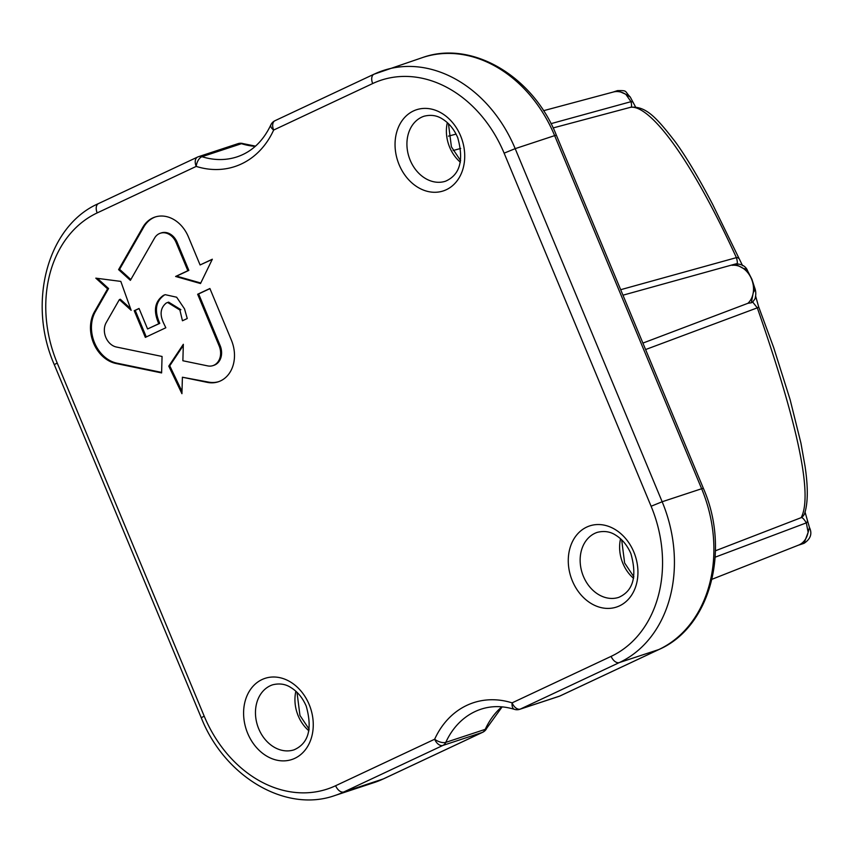 <?xml version="1.0" encoding="UTF-8"?>
<svg xmlns="http://www.w3.org/2000/svg" width="853" height="853" viewBox="0 0 853 853"><rect width="100%" height="100%" fill="white"/><g stroke="black" fill="none" stroke-linecap="round" stroke-linejoin="round"><path stroke-width="1.28" d="M747.91 303.305L751.354 302.783L753.284 292.44A21.282 16.868 71.7 0 1 747.91 303.305L642.906 343.087M804.027 543.34L808.143 532.315L806.33 522.878L715.177 557.18M807.994 532.752A21.282 16.868 71.7 0 1 798.504 545.142L711.956 579.294M453.135 150.512L460.695 148.454M551.006 123.653L630.996 101.678L625.803 94.278L617.497 90.621L612.998 92.103M543.521 110.698L613.371 92.007A21.282 16.868 71.7 0 1 625.398 94.086M732.098 265.315A21.282 16.868 71.7 0 1 743.283 268.418A21.282 16.868 71.7 0 1 753.284 292.44A8.509 5.886 165.1 0 0 754.67 287.717L751.877 279.198L747.708 271.062A8.509 6.557 148.7 0 0 743.283 268.418L735.233 264.057L622.967 295.191M620.685 289.7L736.406 257.638C685.929 147.633 647.118 104.365 630.356 107.35L553.128 127.939M715.432 550.782L801.159 517.664C812.877 495.348 798.259 425.402 757.304 307.848L645.593 349.549M184.515 308.861L176.646 297.217L165.194 294.669L163.477 295.341C154.692 301.472 153.124 310.918 158.786 323.714L147.58 328.97L139.039 308.455L134.23 310.705L145.341 337.383L165.823 327.765L163.989 323.927C159.511 314.842 160.279 307.869 166.292 303.007L167.636 302.474L179.887 310.012L182.457 320.771L187.255 318.521L184.515 308.861M231.387 340.155L209.891 288.506L197.651 294.253L219.146 345.902A15.322 12.145 71.7 0 1 212.93 365.628A15.322 12.145 71.7 0 1 207.706 365.894L182.873 360.755L183.331 344.292L168.766 366.129L181.934 393.691L182.403 377.229L207.247 382.357A32.35 25.633 -108.3 0 0 218.261 381.803A32.35 25.633 -108.3 0 0 231.387 340.155M118.599 269.633L130.381 280.349L154.532 238.136A15.322 12.145 71.7 0 1 160.332 233.232A15.322 12.145 71.7 0 1 176.144 242.604L187.852 270.71L175.601 276.468L200.508 283.537L212.333 259.216L200.092 264.963L188.396 236.857A32.35 25.633 -108.3 0 0 154.99 217.057A32.35 25.633 -108.3 0 0 142.75 227.42L118.599 269.633L119.591 269.303L130.84 279.539M131.149 310.3L120.817 281.405L95.813 278.153L107.595 288.868L94.448 311.846A32.35 25.633 -108.3 0 0 115.955 363.485L161.601 372.921L162.059 356.458L116.413 347.022A15.322 12.145 71.7 0 1 106.23 322.562L119.377 299.584L131.149 310.3M736.747 263.78L735.233 264.057L736.747 263.78C737.6 263.396 737.482 261.349 736.406 257.638A8.509 1.941 156.1 0 1 738.357 258.011L738.357 258.011A8.509 1.941 156.1 0 1 738.389 258.288M742.59 265.688L712.596 204.272C698.618 177.627 686.228 156.877 675.448 142.046C656.479 117.533 646.052 106.113 630.985 107.233L630.985 107.233A8.509 8.434 81.2 0 0 630.356 107.35C631.7 107.531 631.913 105.633 630.996 101.678A8.509 3.06 -25.1 0 1 633.267 102.616L633.267 102.616A8.509 3.06 -25.1 0 1 633.374 103.042M758.52 306.632A8.509 0.96 158.7 0 1 758.626 306.728A8.509 0.96 158.7 0 1 757.304 307.848L752.677 302.047L751.354 302.783M807.301 520.874A8.509 2.111 159.8 0 1 807.471 521.108A8.509 2.111 159.8 0 1 806.33 522.878C803.974 518.987 802.257 517.259 801.159 517.664A8.509 8.349 -161 0 0 804.71 513.293L804.72 513.261M119.377 299.584L120.358 299.264L130.509 308.487M97.381 278.355L108.576 288.549L95.44 311.516A32.35 25.633 -108.3 0 0 116.936 363.165L161.612 372.398M108.576 288.549L107.595 288.868M155.491 216.897A32.35 25.633 -108.3 0 0 143.731 227.101L119.591 269.303M212.248 259.397L200.092 264.963M160.332 233.232L161.313 232.901A15.322 12.145 71.7 0 1 177.136 242.284L188.833 270.39L176.592 276.137L200.764 283.004M176.592 276.137L175.601 276.468M188.833 270.39L187.852 270.71M182.403 377.229L208.228 382.037A32.35 25.633 -108.3 0 0 218.752 381.632M183.299 345.497L169.747 365.798L181.998 391.431M169.747 365.798L168.766 366.129M209.945 288.623L198.632 293.933L220.127 345.572A15.322 12.145 71.7 0 1 213.911 365.308L212.93 365.628M198.632 293.933L197.651 294.253M167.636 302.463L168.627 302.143L180.868 309.682L179.887 310.012M139.082 308.562L135.222 310.385L146.279 336.946M135.222 310.385L134.23 310.705M163.477 295.341L164.469 295.01C155.672 301.141 154.116 310.599 159.778 323.383L147.58 328.97M159.778 323.383L158.786 323.714M625.803 94.278L630.239 97.007C624.225 90.866 627.915 90.461 617.508 90.621M754.67 287.717C756.046 291.257 756.142 294.978 754.969 298.902L752.677 302.047M804.027 543.329C810.606 538.979 812.419 533.69 809.454 527.474L808.143 532.315M308.925 730.818A34.227 27.115 71.7 0 1 298.219 715.848A34.227 27.115 71.7 0 1 295.874 691.25M460.375 162.209A34.227 27.115 71.7 0 1 449.67 147.249A34.227 27.115 71.7 0 1 447.324 122.651M633.598 578.355A34.227 27.115 71.7 0 1 622.893 563.385A34.227 27.115 71.7 0 1 620.547 538.787M272.64 684.81A34.227 27.115 -108.3 0 0 258.747 728.867A34.227 27.115 -108.3 0 0 294.082 749.819C308.53 743.432 312.571 728.878 306.238 706.156C302.612 697.818 297.548 691.655 291.033 687.646C285.648 684.053 279.507 683.114 272.64 684.81M247.701 733.377A42.735 33.864 71.7 0 1 262.031 679.553A42.735 33.864 71.7 0 1 309.159 704.514A42.735 33.864 71.7 0 1 294.829 758.328A42.735 33.864 71.7 0 1 247.701 733.377M424.09 116.211A34.227 27.115 -108.3 0 0 410.208 160.268A34.227 27.115 -108.3 0 0 445.543 181.209C459.98 174.833 464.032 160.279 457.688 137.546C454.063 129.219 448.998 123.045 442.494 119.036C437.099 115.454 430.968 114.505 424.09 116.211M399.151 164.768A42.735 33.864 71.7 0 1 413.492 110.943A42.735 33.864 71.7 0 1 460.62 135.904A42.735 33.864 71.7 0 1 446.279 189.729A42.735 33.864 71.7 0 1 399.151 164.768M597.313 532.347A34.227 27.115 -108.3 0 0 583.431 576.404A34.227 27.115 -108.3 0 0 618.766 597.356C633.203 590.969 637.255 576.415 630.911 553.693C627.286 545.355 622.221 539.192 615.717 535.183C610.321 531.59 604.191 530.651 597.313 532.347M572.374 580.914A42.735 33.864 71.7 0 1 586.715 527.09A42.735 33.864 71.7 0 1 633.843 552.051A42.735 33.864 71.7 0 1 619.502 605.865A42.735 33.864 71.7 0 1 572.374 580.914M560.453 695.739A8.509 5.171 -115.2 0 1 560.112 695.92A8.509 5.171 -115.2 0 1 559.76 696.059A8.509 6.749 -108.3 0 1 559.163 696.304L519.701 709.323A8.509 6.749 -108.3 0 0 520.298 709.088L559.76 696.059L658.793 649.559L619.331 662.578L520.298 709.088A8.509 5.171 -115.2 0 1 512.099 702.861L611.132 656.362A119.196 94.438 -108.3 0 0 651.106 506.255L504.123 153.156A119.196 94.438 -108.3 0 0 372.686 83.541L273.653 130.051A93.649 74.2 71.7 0 1 196.211 166.41L97.189 212.909A119.196 94.438 -108.3 0 0 57.204 363.015L204.187 716.125A119.196 94.438 -108.3 0 0 335.624 785.73L434.657 739.231A93.649 74.2 71.7 0 1 512.099 702.861A8.509 4.521 -72.6 0 0 514.487 709.365C502.769 705.783 491.616 705.719 481.028 709.195A85.14 67.451 -108.3 0 0 445.788 742.366L485.25 729.347A8.509 6.749 -108.3 0 1 482.329 732.428L442.856 745.447L343.823 791.957L383.296 778.928L482.329 732.428A8.509 5.171 64.8 0 0 482.681 732.29L383.647 778.789A8.509 5.171 64.8 0 0 383.978 778.608M651.106 506.255L662.163 501.756L701.635 488.737L554.642 135.627L515.18 148.646L662.163 501.756A127.705 101.176 71.7 0 1 619.331 662.578A8.509 5.171 -115.2 0 1 611.132 656.362M658.793 649.559A127.705 101.176 -108.3 0 0 701.635 488.737L703.373 488.342C730.552 550.068 710.282 627.115 659.145 649.421A8.509 5.171 -115.2 0 1 658.793 649.559M372.686 83.541A8.509 5.171 -115.2 0 1 373.998 74.211A8.509 5.171 -115.2 0 1 374.35 74.072A127.705 101.176 71.7 0 1 383.338 70.49A127.705 101.176 71.7 0 1 515.18 148.646L504.123 153.156M422.8 57.471C472.04 39.899 533.146 76.375 556.38 135.232L554.642 135.627A127.705 101.176 -108.3 0 0 422.8 57.471L373.998 74.211L274.975 120.71A8.509 5.171 -115.2 0 1 275.327 120.572M335.624 785.73A8.509 5.171 -115.2 0 0 343.823 791.957A127.705 101.176 71.7 0 1 334.845 795.529L374.318 782.51A127.705 101.176 -108.3 0 0 383.296 778.928A8.509 5.171 64.8 0 0 383.647 778.789L374.318 782.51M255.25 146.364A85.14 67.451 71.7 0 1 241.463 143.688L202.001 156.707A85.14 67.451 -108.3 0 0 237.145 156.835C251.859 151.866 263.097 141.214 270.849 124.89A8.509 3.945 -155.5 0 0 273.653 130.051A8.509 5.171 -115.2 0 1 274.975 120.71A8.509 8.509 0 0 0 270.849 124.89M502.14 706.86L486.807 728.11A8.509 3.945 -155.5 0 1 485.25 729.347A85.14 67.451 71.7 0 1 501.809 706.828M243.158 143.635A8.509 8.509 0 0 0 237.944 143.677A8.509 6.749 -108.3 0 1 241.463 143.688A8.509 4.521 -72.6 0 1 243.158 143.635L255.505 146.14M202.001 156.707A8.509 6.749 -108.3 0 0 198.482 156.696A8.509 6.749 -108.3 0 0 197.885 156.941A8.509 5.171 -115.2 0 0 197.533 157.08A8.509 5.171 -115.2 0 0 196.211 166.41A8.509 4.521 -72.6 0 1 202.001 156.707M97.189 212.909A8.509 5.171 -115.2 0 1 98.5 203.579A8.509 5.171 -115.2 0 1 98.852 203.44M445.788 742.366A8.509 3.945 -155.5 0 1 434.657 739.231A8.509 5.171 -115.2 0 0 442.856 745.447A8.509 6.749 -108.3 0 0 445.788 742.366M57.204 363.015L54.283 364.657C27.093 302.932 47.363 225.885 98.5 203.579L197.533 157.08A8.509 8.509 0 0 1 198.482 156.696L237.944 143.677M204.187 716.125L201.265 717.768L54.283 364.657M116.936 363.165L115.955 363.485M95.44 311.516L94.448 311.846M143.731 227.101L142.75 227.42M177.136 242.284L176.144 242.604M208.228 382.037L207.247 382.357M220.127 345.572L219.146 345.902M296.993 692.305L299.957 715.454L309.202 729.304M448.443 123.696L451.408 146.844L460.652 160.695M621.666 539.842L624.631 562.991L633.875 576.841M456.078 134.102L448.433 136.139M804.038 543.329L798.141 545.28M556.38 135.232L703.373 488.342M659.145 649.421L560.112 695.92A8.509 8.509 0 0 1 559.163 696.304M514.487 709.365A8.509 8.509 0 0 0 519.701 709.323M482.681 732.29A8.509 8.509 0 0 0 486.807 728.11M201.265 717.768C224.51 776.625 285.606 813.101 334.845 795.529M630.218 96.975L635.666 107.179M736.022 263.865C742.131 264.078 746.034 266.477 747.708 271.062M755.566 295.852L758.626 306.728L773.671 347.566L790.091 399.545L800.946 443.176L805.051 466.303C808.143 486.988 808.026 502.652 804.71 513.293M804.997 511.896L809.454 527.495"/></g></svg>
